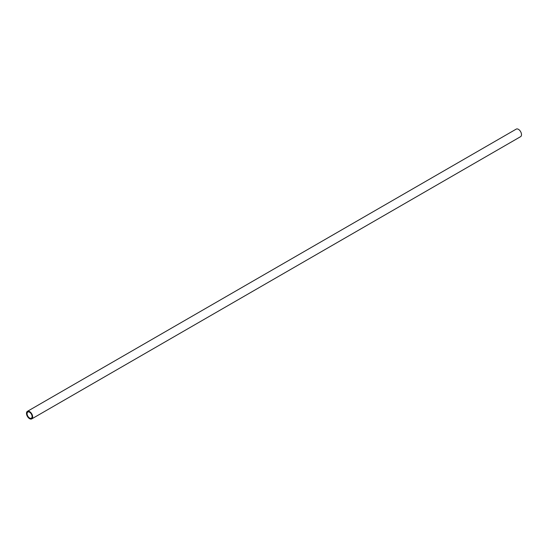 <?xml version="1.0" encoding="UTF-8"?>
<svg xmlns="http://www.w3.org/2000/svg" width="548" height="548" viewBox="0 0 548 548"><rect width="100%" height="100%" fill="white"/><g stroke="black" fill="none" stroke-linecap="round" stroke-linejoin="round"><path stroke-width="0.82" d="M31.757 418.891L520.6 136.657A4.357 2.514 -120 0 0 521.264 133.164A4.357 2.514 -120 0 0 518.422 129.328A4.357 2.514 -120 0 0 516.243 129.109L27.4 411.343A4.357 2.514 60 0 1 29.578 411.562A4.357 2.514 60 0 1 32.421 415.398A4.357 2.514 60 0 1 31.757 418.891A4.357 2.514 60 0 1 29.578 418.672A4.357 2.514 60 0 1 26.736 414.836A4.357 2.514 60 0 1 27.4 411.343M29.578 412.212A3.555 2.055 -120 0 0 27.804 412.041A3.555 2.055 -120 0 0 27.256 414.884A3.555 2.055 -120 0 0 29.578 418.014A3.555 2.055 -120 0 0 31.352 418.193A3.555 2.055 -120 0 0 31.9 415.343A3.555 2.055 -120 0 0 29.578 412.212"/></g></svg>
